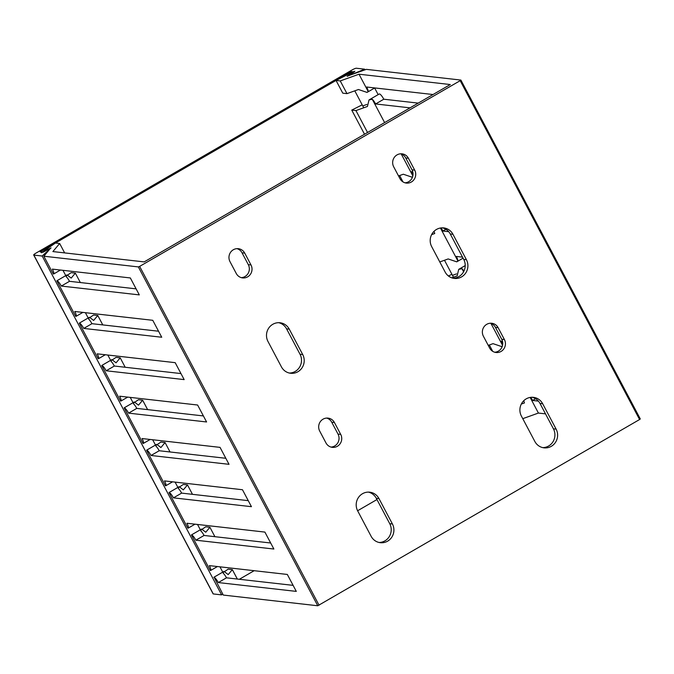 <?xml version="1.0" encoding="UTF-8"?>
<svg xmlns="http://www.w3.org/2000/svg" width="674" height="674" viewBox="0 0 674 674"><rect width="100%" height="100%" fill="white"/><g stroke="black" fill="none" stroke-linecap="round" stroke-linejoin="round"><path stroke-width="1.01" d="M460.182 80.669L139.653 266.382L138.347 266.912L43.852 256.213L50.575 248.15L41.4 252.733L55.462 243.019L59.666 243.491L52.884 251.571L144.169 261.9L450.283 84.536L359.006 74.207L340.244 80.922L336.04 80.45L353.235 71.789L354.886 71.275L353.707 72.244L347.43 76.052L366.344 69.363L460.839 80.063L460.182 80.669L639.592 419.523L317.766 605.766L223.271 595.066L214.071 577.155M68.015 274.79L71.158 272.667L75.362 273.139L71.208 278.092L67.029 274.899L66.162 276.643A5.839 1.323 59.9 0 1 69.498 281.319L61.317 286.062A5.839 1.323 -120.1 0 0 56.869 280.805L57.079 280.662M90.442 317.151L93.585 315.019L97.789 315.499L93.635 320.445L89.457 317.252L88.589 318.996A5.839 1.323 59.9 0 1 91.925 323.68L158.542 331.22M112.87 359.503L116.012 357.38L120.216 357.852L116.063 362.806L111.884 359.613L111.016 361.357A5.839 1.323 59.9 0 1 114.353 366.033L180.969 373.573M135.297 401.864L138.44 399.733L142.644 400.213L138.49 405.158L134.311 401.965L133.444 403.709A5.839 1.323 59.9 0 1 136.78 408.393L203.396 415.934M157.724 444.225L160.867 442.093L165.071 442.565L160.918 447.519L156.739 444.326L155.871 446.07A5.839 1.323 59.9 0 1 159.207 450.746L225.824 458.286M180.152 486.577L183.294 484.446L187.498 484.926L183.345 489.872L179.158 486.679L178.298 488.423A5.839 1.323 59.9 0 1 181.635 493.107L248.251 500.647M202.579 528.938L205.722 526.807L209.917 527.279L205.764 532.233L201.585 529.039L200.717 530.783A5.839 1.323 59.9 0 1 204.062 535.459L270.678 543M293.106 585.361L226.489 577.82A5.839 1.323 59.9 0 0 223.145 573.136L224.012 571.392L228.191 574.585L232.345 569.64L228.149 569.159L225.006 571.291M56.869 280.805L75.69 316.342A5.839 1.323 -120.1 0 0 76.078 316.333A5.839 1.323 -120.1 0 0 74.772 311.481L152.762 320.302L161.735 337.244L83.745 328.423A5.839 1.323 -120.1 0 0 79.296 323.158L79.507 323.014M43.852 256.213L53.263 273.981A5.839 1.323 -120.1 0 0 53.65 273.981A5.839 1.323 -120.1 0 0 52.345 269.12L130.335 277.949L139.307 294.892L61.317 286.062M79.296 323.158L98.118 358.694A5.839 1.323 -120.1 0 0 98.505 358.694A5.839 1.323 -120.1 0 0 97.199 353.833L175.189 362.663L184.162 379.605L106.172 370.776A5.839 1.323 -120.1 0 0 101.723 365.519L101.934 365.375M101.723 365.519L120.545 401.055A5.839 1.323 -120.1 0 0 120.932 401.047A5.839 1.323 -120.1 0 0 119.627 396.194L197.617 405.023L206.589 421.966L128.591 413.137A5.839 1.323 -120.1 0 0 124.151 407.871L124.361 407.728M124.151 407.871L142.964 443.408A5.839 1.323 -120.1 0 0 143.36 443.408A5.839 1.323 -120.1 0 0 142.054 438.547L220.044 447.376L229.017 464.319L151.018 455.489A5.839 1.323 -120.1 0 0 146.578 450.232L146.789 450.089M146.578 450.232L165.391 485.769A5.839 1.323 -120.1 0 0 165.779 485.76A5.839 1.323 -120.1 0 0 164.481 480.907L242.472 489.737L251.444 506.68L173.445 497.85A5.839 1.323 -120.1 0 0 169.006 492.584L169.216 492.441M169.006 492.584L187.819 528.121A5.839 1.323 -120.1 0 0 188.206 528.121A5.839 1.323 -120.1 0 0 186.909 523.26L264.899 532.089L273.871 549.032L195.873 540.203A5.839 1.323 -120.1 0 0 191.433 534.945L191.643 534.802M191.433 534.945L210.246 570.482A5.839 1.323 -120.1 0 0 210.633 570.482A5.839 1.323 -120.1 0 0 209.328 565.621L287.326 574.45L296.299 591.393L218.3 582.563A5.839 1.323 -120.1 0 0 213.86 577.298M363.539 105.641L366.816 104.47M378.906 94.192L379.361 93.956A5.839 1.323 59.9 0 1 383.801 99.213L375.62 103.956A5.839 1.323 -120.1 0 0 372.275 99.28L369.007 99.929L367.44 106.458L355.939 110.578L351.744 110.098L362.199 104.832M75.362 273.139L80.341 282.549M64.645 252.902L59.666 243.491M97.789 315.499L102.768 324.902M120.216 357.852L125.195 367.263M142.644 400.213L147.623 409.615M165.071 442.565L170.05 451.976M187.498 484.926L192.478 494.328M209.917 527.279L214.905 536.689M232.345 569.64L237.332 579.042M69.498 281.319L136.114 288.86M410.045 107.857L375.62 103.956M383.801 99.213L418.225 103.114M359.006 74.207L368.156 91.487A5.839 1.323 -120.1 0 0 366.648 87.013L433.037 94.529M545.502 413.861L538.416 413.061L530.152 397.441M538.4 401.114L532.603 400.457A5.839 1.323 -120.1 0 0 530.657 397.365M502.652 344.768A5.839 1.323 -120.1 0 0 501.212 341.154L502.501 341.305M490.958 323.419L502.551 345.324M463.948 271.091A5.839 1.323 -120.1 0 0 461.985 268.707L463.602 271.765M440.442 228.014L457.865 260.914A5.839 1.323 -120.1 0 0 456.357 256.44L462.524 257.139M448.69 231.688L442.902 231.03A5.839 1.323 -120.1 0 0 440.956 227.938M412.943 175.341A5.839 1.323 -120.1 0 0 411.502 171.727L412.791 171.878M401.249 153.992L412.842 175.889M372.275 99.28L384.618 122.584M336.04 80.45L342.771 93.155L346.975 93.635L358.467 89.516L367.027 92.414L368.156 91.487M91.925 323.68L83.745 328.423M433.668 231.696L434.09 231.544M453.248 275.068L456.517 273.897M523.378 401.123L523.799 400.971M523.774 400.71L524.431 402.951L521.314 404.071M226.489 577.82L218.3 582.563M535.603 398.722L532.603 400.457M460.881 80.139L640.3 418.942L639.592 419.523M522.771 418.664L538.416 413.061M556.126 429.136A12.629 12.124 -83.5 0 1 555.544 442.27A12.629 12.124 -83.5 0 1 544.061 447.848A12.629 12.124 -83.5 0 1 534.844 441.47L521.381 416.052A12.629 12.124 -83.5 0 1 521.962 402.926A12.629 12.124 -83.5 0 1 533.446 397.34A12.629 12.124 -83.5 0 1 542.663 403.726L556.126 429.136L553.43 428.833A12.629 12.124 -83.5 0 1 542.722 447.62M504.405 339.544A8.745 8.4 -83.5 0 1 496.056 352.502A8.745 8.4 -83.5 0 1 489.669 348.079L483.393 336.225A8.745 8.4 -83.5 0 1 491.742 323.267A8.745 8.4 -83.5 0 1 498.128 327.682L504.405 339.544L501.717 339.241A8.745 8.4 -83.5 0 1 494.724 352.232M371.138 536.319L357.683 510.9A12.629 12.124 -83.5 0 1 358.265 497.774A12.629 12.124 -83.5 0 1 369.748 492.189A12.629 12.124 -83.5 0 1 378.965 498.575L392.42 523.984A12.629 12.124 -83.5 0 1 391.838 537.111A12.629 12.124 -83.5 0 1 380.363 542.696A12.629 12.124 -83.5 0 1 371.138 536.319M325.972 442.928L319.695 431.065A8.745 8.4 -83.5 0 1 328.044 418.116A8.745 8.4 -83.5 0 1 334.43 422.531L340.707 434.393A8.745 8.4 -83.5 0 1 332.358 447.351A8.745 8.4 -83.5 0 1 325.972 442.928M466.416 259.709A12.629 12.124 -83.5 0 1 465.835 272.844A12.629 12.124 -83.5 0 1 454.352 278.421A12.629 12.124 -83.5 0 1 445.135 272.043L431.68 246.625A12.629 12.124 -83.5 0 1 432.261 233.499A12.629 12.124 -83.5 0 1 443.736 227.913A12.629 12.124 -83.5 0 1 452.962 234.299L466.416 259.709L463.729 259.406A12.629 12.124 -83.5 0 1 453.021 278.193M414.695 170.118A8.745 8.4 -83.5 0 1 406.346 183.075A8.745 8.4 -83.5 0 1 399.968 178.652L393.683 166.798A8.745 8.4 -83.5 0 1 402.033 153.84A8.745 8.4 -83.5 0 1 408.419 158.255L414.695 170.118L412.008 169.814A8.745 8.4 -83.5 0 1 405.015 182.806M281.437 366.892L267.982 341.474A12.629 12.124 -83.5 0 1 268.564 328.348A12.629 12.124 -83.5 0 1 280.039 322.762A12.629 12.124 -83.5 0 1 289.256 329.148L302.719 354.558A12.629 12.124 -83.5 0 1 302.137 367.684A12.629 12.124 -83.5 0 1 290.654 373.27A12.629 12.124 -83.5 0 1 281.437 366.892M236.271 273.501L229.986 261.638A8.745 8.4 -83.5 0 1 238.335 248.689A8.745 8.4 -83.5 0 1 244.721 253.104L250.998 264.966A8.745 8.4 -83.5 0 1 242.648 277.915A8.745 8.4 -83.5 0 1 236.271 273.501M532.089 397.272A12.629 12.124 -83.5 0 1 539.975 403.423L553.43 428.833M490.386 323.225A8.745 8.4 -83.5 0 1 495.441 327.379L501.717 339.241M368.392 492.113A12.629 12.124 -83.5 0 1 376.277 498.271L389.732 523.681A12.629 12.124 -83.5 0 1 379.024 542.469M326.688 418.074A8.745 8.4 -83.5 0 1 331.734 422.227L338.019 434.09A8.745 8.4 -83.5 0 1 331.027 447.081M442.388 227.846A12.629 12.124 -83.5 0 1 450.266 233.996L463.729 259.406M400.676 153.798A8.745 8.4 -83.5 0 1 405.731 157.952L412.008 169.814M278.682 322.686A12.629 12.124 -83.5 0 1 286.568 328.836L300.023 354.254A12.629 12.124 -83.5 0 1 289.323 373.042M236.978 248.647A8.745 8.4 -83.5 0 1 242.033 252.801L248.31 264.663A8.745 8.4 -83.5 0 1 241.317 277.654M351.744 110.098L364.516 134.227M448.446 276.003L451.9 274.267M355.939 110.578L367.541 132.483M346.975 93.635L340.244 80.922M398.528 175.939L403.322 174.229L411.881 177.127L412.682 176.537M434.073 231.283L434.722 233.524L431.604 234.645M439.785 261.942L448.176 258.942L456.736 261.841L457.865 260.914M461.985 268.707L458.716 269.356L457.149 275.885L451.74 277.814M488.237 345.374L493.031 343.656L501.591 346.554L502.391 345.964M114.353 366.033L106.172 370.776M136.78 408.393L128.591 413.137M445.893 229.295L442.902 231.03M159.207 450.746L151.018 455.489M181.635 493.107L173.445 497.85M204.062 535.459L195.873 540.203M222.656 593.92L221.611 594.881L213.27 593.937L33.86 255.084A3.884 0.632 152.1 0 1 33.7 255.008A3.884 0.632 152.1 0 1 36.059 253.062L351.997 70.012A3.884 0.632 -27.9 0 1 356.352 68.234L364.685 69.178L347.11 76.347L354.271 71.899L351.365 71.57L351.853 72.489M376.951 499.552L357.608 510.757M254.165 570.693L239.354 579.278M33.7 255.008L213.11 593.861A3.884 0.632 -27.9 0 0 213.27 593.937M221.611 594.881L42.192 256.027L33.86 255.084M42.192 256.027L51.072 247.872L43.043 252.219L40.137 251.891L351.365 71.57M222.757 572.125L219.951 566.817M200.33 529.764L197.524 524.465M177.902 487.412L175.097 482.104M155.475 445.051L152.669 439.751M133.048 402.698L130.242 397.39M110.62 360.337L107.815 355.038M88.201 317.985L85.387 312.677M65.774 275.624L62.96 270.325M492.711 351.348L489.341 344.978M453.459 277.208L444.486 260.265M403.01 181.921L399.631 175.552M363.749 107.773L354.785 90.83M378.156 94.63L374.651 87.999M365.03 69.835L364.685 69.178M138.347 266.912L317.766 605.766M139.653 266.382L319.072 605.235M539.975 403.423L542.663 403.726M495.441 327.379L498.128 327.682M376.277 498.271L378.965 498.575M389.732 523.681L392.42 523.984M331.734 422.227L334.43 422.531M338.019 434.09L340.707 434.393M450.266 233.996L452.962 234.299M405.731 157.952L408.419 158.255M286.568 328.836L289.256 329.148M300.023 354.254L302.719 354.558M242.033 252.801L244.721 253.104M248.31 264.663L250.998 264.966M66.987 274.916L57.037 280.687M378.999 94.141L369.091 99.887M60.449 270.038L53.65 273.981M374.752 87.932L367.145 92.346M89.415 317.277L79.465 323.04M223.979 571.417L214.02 577.188M217.441 566.539L210.633 570.482M460.89 80.088L640.3 418.942M82.877 312.399L76.078 316.333M105.304 354.751L98.505 358.694M412.64 176.689L411.991 177.06M111.842 359.63L101.892 365.401M127.731 397.112L120.932 401.047M134.269 401.99L124.319 407.753M150.159 439.465L143.36 443.408M463.072 258.167L456.846 261.773M156.697 444.343L146.747 450.114M465.22 265.59L458.792 269.314M172.586 481.826L165.779 485.76M179.124 486.704L169.174 492.467M195.013 524.178L188.206 528.121M502.349 346.116L501.7 346.487M201.551 529.065L191.593 534.827"/></g></svg>

